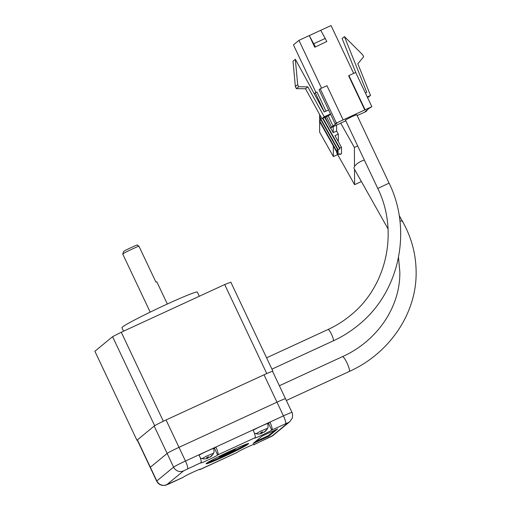 <?xml version="1.0" encoding="UTF-8"?>
<svg xmlns="http://www.w3.org/2000/svg" width="511" height="511" viewBox="0 0 511 511"><rect width="100%" height="100%" fill="white"/><g stroke="black" fill="none" stroke-linecap="round" stroke-linejoin="round"><path stroke-width="0.77" d="M137.255 245.159L138.928 246.155A9.473 0.466 154.7 0 0 132.751 248.8A9.473 0.466 154.7 0 0 122.736 254.012L123.643 251.495A7.582 0.37 -25.3 0 1 131.653 247.324A7.582 0.37 -25.3 0 1 137.331 245.025L137.638 245.133M122.736 254.012A9.473 0.466 154.7 0 0 122.736 254.037L150.196 312.125M138.928 246.155L155.919 282.098A9.473 0.466 -25.3 0 1 156.858 281.874L167.333 304.026M123.566 331.179L121.925 327.698A41.691 2.05 -25.3 0 1 165.979 304.645A41.691 2.05 -25.3 0 1 197.31 292.062L199.296 296.265M162.568 421.613A88.122 4.331 -25.3 0 1 163.328 421.224L266.755 373.547A88.122 4.331 -25.3 0 1 267.317 373.324M272.427 371.35A88.122 4.331 -25.3 0 1 272.893 371.171L272.593 371.42M137.287 440.118A88.122 4.331 -25.3 0 1 136.935 440.252L154.654 425.682A88.122 4.331 -25.3 0 1 155.344 425.324M136.935 440.252L94.874 351.268L112.586 336.698A88.122 4.331 -25.3 0 1 121.267 332.239L224.693 284.557A88.122 4.331 -25.3 0 1 230.831 282.187L272.893 371.171M224.693 284.557L266.755 373.547M112.586 336.698L154.654 425.682M121.267 332.239L163.328 421.224M154.181 426.065L137.402 439.869A11.37 0.562 154.7 0 0 137.261 440.054L156.673 481.126A11.37 0.562 -25.3 0 1 156.82 480.934L173.599 467.137L167.129 453.449L150.343 467.246A11.37 0.562 154.7 0 0 150.202 467.431A11.37 0.562 -25.3 0 1 150.343 467.246L167.129 453.449A11.37 0.562 -25.3 0 1 178.997 447.349L276.968 402.183A11.37 0.562 -25.3 0 1 285.515 398.752A11.37 0.562 -25.3 0 0 276.968 402.183L178.997 447.349A11.37 0.562 -25.3 0 0 167.129 453.449L154.181 426.065A11.37 0.562 -25.3 0 1 166.056 419.965L264.027 374.799A11.37 0.562 -25.3 0 1 272.574 371.369L285.515 398.752A11.37 0.562 -25.3 0 1 285.368 398.938M231.751 450.389A9.287 0.454 -25.3 0 1 235.616 448.958A9.287 0.454 -25.3 0 1 225.824 454.107A9.287 0.454 -25.3 0 1 218.849 456.885A9.287 0.454 -25.3 0 1 222.406 454.809M223.364 454.343A8.527 0.422 154.7 0 0 225.613 453.327A8.527 0.422 154.7 0 0 230.787 450.836M231.183 450.651A23.691 1.163 154.7 0 0 206.15 463.752A23.691 1.163 154.7 0 0 223.946 456.604A23.691 1.163 154.7 0 0 246.558 445.273L248.774 443.452A23.691 1.163 154.7 0 0 231.183 450.651M207.153 462.857A23.691 1.163 154.7 0 0 223.626 455.914A23.691 1.163 154.7 0 0 246.238 444.589L246.558 445.273M201.059 462.608L200.772 462.845A9.473 0.466 154.7 0 0 200.651 462.998A9.473 0.466 154.7 0 0 207.773 460.136A9.473 0.466 154.7 0 0 217.667 455.058L217.954 454.816A7.582 1.45 -114.7 0 0 215.872 447.023L198.983 454.809A7.582 1.45 65.3 0 1 201.059 462.608L183.59 470.867L166.81 484.664L183.123 477.357A7.582 1.45 65.3 0 1 183.059 477.395A7.582 1.45 65.3 0 1 182.989 477.415M213.77 448.652A9.473 0.466 154.7 0 0 214.428 448.211L215.872 447.023L253.034 429.892A7.582 1.45 65.3 0 1 255.117 437.684L217.954 454.816M255.117 437.684L254.829 437.927A9.473 0.466 154.7 0 0 254.708 438.08A9.473 0.466 154.7 0 0 261.824 435.219A9.473 0.466 154.7 0 0 271.718 430.134L272.005 429.898A7.582 1.45 -114.7 0 0 269.929 422.105L253.034 429.892M267.821 423.734A9.473 0.466 154.7 0 0 268.479 423.293L269.929 422.105L283.445 415.871A11.37 0.562 -25.3 0 1 291.985 412.441L285.515 398.752M277.684 428.889L262.149 436.055L253.117 443.478L268.658 436.311L277.684 428.889M183.123 477.357L183.411 477.114A9.473 0.466 -25.3 0 1 192.487 472.413A9.473 0.466 -25.3 0 1 200.427 469.175A9.473 0.466 -25.3 0 1 200.306 469.328L237.174 452.433A7.582 1.45 65.3 0 1 237.117 452.478A7.582 1.45 65.3 0 1 237.047 452.497M254.28 444.251L254.357 444.41A9.473 0.466 -25.3 0 0 254.478 444.257A9.473 0.466 -25.3 0 0 246.538 447.495A9.473 0.466 -25.3 0 0 237.468 452.197L237.174 452.433M254.357 444.41L271.539 436.388L288.319 422.591L272.005 429.898M253.418 444.519A7.582 1.45 -114.7 0 0 254.005 444.685A7.582 1.45 -114.7 0 0 254.069 444.647M199.36 469.437A7.582 1.45 -114.7 0 0 199.954 469.609A7.582 1.45 -114.7 0 0 200.012 469.571M246.238 444.589L247.069 443.906M255.43 441.581L268.339 435.628L275.052 430.102M268.339 435.628L268.658 436.311M264.002 432.242L264.666 431.865A10.182 9.965 -101.6 0 0 265.222 431.412A10.233 10.233 0 0 0 267.617 428.25C267.457 427.605 268.633 428.831 267.745 423.542A8.527 0.422 154.7 0 0 267.56 423.536A8.527 0.422 154.7 0 0 261.012 426.263A8.527 0.422 154.7 0 0 253.181 430.205M267.617 428.25L260.546 431.233L256.049 433.718A10.233 10.233 0 0 0 258.54 433.999A10.226 2.031 91.2 0 0 258.681 433.967M265.222 431.412A10.182 9.965 -101.6 0 0 266.32 430.256A10.226 1.584 -142.7 0 1 265.905 430.345A10.182 9.965 78.4 0 1 264.251 431.948L263.197 432.408A10.182 2.012 -115.9 0 1 262.443 431.846A10.226 8.738 134.8 0 1 261.536 432.338A10.226 8.738 134.8 0 1 260.604 432.734A10.182 2.012 64.1 0 0 261.357 433.302L260.687 433.679A10.182 9.965 78.4 0 1 258.413 433.98A10.226 2.031 91.2 0 0 258.54 433.999M260.463 433.73A10.182 9.965 -101.6 0 0 261.102 433.596L262.162 433.136A10.182 2.012 64.1 0 0 262.296 432.389A10.226 9.185 178.4 0 0 262.826 432.178M261.357 433.302L261.025 432.568M261.721 432.242L262.162 433.136M262.296 432.389L262.092 432.044M209.944 457.166L210.615 456.783A10.182 9.965 -101.6 0 0 211.164 456.329A10.233 10.233 0 0 0 213.56 453.174C213.406 452.529 214.582 453.749 213.694 448.46A8.527 0.422 154.7 0 0 213.502 448.46A8.527 0.422 154.7 0 0 206.961 451.181A8.527 0.422 154.7 0 0 199.13 455.122M213.56 453.174L206.495 456.151L201.998 458.635A10.233 10.233 0 0 0 204.489 458.916A10.226 2.031 91.2 0 0 204.63 458.891M211.164 456.329A10.182 9.965 -101.6 0 0 212.269 455.18A10.226 1.584 -142.7 0 1 211.854 455.263A10.182 9.965 78.4 0 1 210.2 456.872L209.14 457.326A10.182 2.012 -115.9 0 1 208.386 456.764A10.226 8.738 134.8 0 1 207.485 457.256A10.226 8.738 134.8 0 1 206.546 457.658A10.182 2.012 64.1 0 0 207.3 458.22L206.629 458.597A10.182 9.965 78.4 0 1 204.355 458.897A10.226 2.031 91.2 0 0 204.489 458.916M206.412 458.654A10.182 9.965 -101.6 0 0 207.044 458.514L208.105 458.054A10.182 2.012 64.1 0 0 208.239 457.307A10.226 9.185 178.4 0 0 208.769 457.096M207.3 458.22L206.968 457.486M207.67 457.16L208.105 458.054M208.239 457.307L208.034 456.968M352.034 116.565L356.735 114.675L389.088 183.13L377.782 188.47L345.423 120.021L352.034 116.565M357.144 115.543L365.78 111.673L366.936 110.721L365.244 111.5L369.006 108.402L371.855 106.671L343.137 119.913L336.379 123.03L335.222 123.981L336.915 123.202L330.304 128.025L345.787 120.781M330.579 114.151L329.02 115.429L321.93 118.699L305.501 88.761L296.354 88.652L295.364 86.563L293.001 61.173L295.32 59.27L324.23 111.979L328.599 109.961M324.313 111.941L315.287 92.849L316.973 92.069L325.999 111.162M328.196 115.812L333.153 126.294M321.56 88.173L298.954 40.343L293.455 44.866L315.983 92.523M336.379 123.03L320.205 88.799L319.043 89.751L335.222 123.981M343.137 119.913L326.957 85.688L320.205 88.799M353.657 73.38L331.045 25.55L320.742 30.302L326.823 41.461L314.757 47.229L309.257 35.598L298.954 40.343M326.823 41.461L314.757 47.229M364.809 110.025L348.63 75.8L348.917 75.564L365.097 109.788M371.855 106.671L355.675 72.447L348.917 75.564M366.726 110.28L366.936 110.721M330.304 128.025L325.188 117.198M331.46 127.073L326.51 116.591M315.287 92.849L314.22 93.724M330.47 113.927L324.242 116.795L321.93 118.699M315.338 46.757L309.257 35.598L320.742 30.302M367.588 97.652L370.526 95.461L367.262 96.962M365.391 93.002L366.789 92.357L344.446 36.626L342.127 38.523L356.033 73.201M324.242 116.795L307.814 86.857L305.501 88.761M295.32 59.27L297.683 84.66L298.667 86.749L307.814 86.857M313.882 43.678L325.366 38.382M370.526 95.461L357.828 63.798L363.621 56.804L362.638 54.715L344.446 36.626M295.364 86.563L297.683 84.66M298.667 86.749L296.354 88.652M388.047 228.902L354.161 168.687A8.15 3.111 -29.4 0 1 354.5 166.529A8.15 3.111 -29.4 0 1 361.245 161.214A8.15 3.111 -29.4 0 1 364.375 160.109M357.681 145.948L354.385 147.462L354.5 166.529M354.513 169.32L354.608 184.669L361.392 181.539M340.69 123.132L354.385 147.462M336.57 125.131L336.608 131.078L333.229 132.636L333.191 126.69M322.984 118.213L339.789 148.069L341.476 147.289L334.948 135.69L338.327 134.131L336.608 131.078M338.327 134.131L338.365 140.602L337.848 140.838M336.73 152.023L336.736 152.917L354.608 184.669M333.306 145.935L333.37 156.577L337.682 154.59M324.677 117.434L328.579 124.365M330.566 127.903L333.229 132.636M333.37 156.577L319.624 132.151L319.682 114.605M320.423 116.278L319.522 114.681M341.476 147.289L341.514 153.76L339.828 154.539L339.464 153.894M339.828 154.539L339.821 153.734L338.129 154.507L338.103 149.659L339.789 148.88L339.789 148.069M322.626 118.38L339.789 148.88M338.129 154.507L319.573 121.535L319.573 120.724L321.004 120.066M319.573 120.724L337.266 152.176L337.247 148.937L319.554 117.492L319.547 116.68L320.563 116.214M338.103 149.659L319.547 116.68M285.521 423.67A7.582 1.45 -114.7 0 0 283.445 415.871L264.027 374.799M183.59 470.867A7.582 7.429 50.6 0 1 173.599 467.137A11.37 0.562 -25.3 0 1 185.467 461.037L166.056 419.965M166.81 484.664A7.582 7.429 50.6 0 1 156.82 480.934L137.402 439.869M214.428 448.211L217.667 455.058M268.479 423.293L271.718 430.134M187.55 468.836A7.582 1.45 65.3 0 0 185.467 461.037L198.983 454.809M271.539 436.388A7.582 7.429 50.6 0 0 273.117 435.398L289.897 421.601L292.42 417.794C292.637 414.191 292.49 412.403 291.985 412.441M288.319 422.591A7.582 7.429 50.6 0 0 289.897 421.601M327.947 329.55A6.253 1.194 65.3 0 1 327.998 329.518A6.253 1.194 65.3 0 1 331.639 334.558A6.253 1.194 65.3 0 1 333.287 340.843A6.253 1.194 65.3 0 1 333.236 340.875A6.253 1.194 65.3 0 1 333.178 340.894M398.516 257.474L399.832 271.858C400.452 306.651 377.482 340.907 342.408 356.684A8.15 1.559 65.3 0 1 347.065 363.065A8.15 1.559 65.3 0 1 349.511 370.647A8.15 1.559 65.3 0 1 349.23 371.484C389.689 353.344 416.848 313.141 416.126 271.763C415.954 254.12 411.489 237.449 402.725 221.761A8.15 3.111 150.6 0 0 399.921 220.976M156.673 481.126C157.937 483.598 159.943 485.035 162.69 485.424C166.497 485.188 164.485 485.75 169.55 483.623L183.059 477.395M254.005 444.685L273.117 435.398M199.954 469.609L237.117 452.478M254.344 433.009L256.049 433.718M200.293 457.926L201.998 458.635M266.589 357.828L327.998 329.518C336.046 325.807 343.488 321.138 350.329 315.523C386.923 286.473 398.887 231.298 377.782 188.47M271.935 369.14L333.236 340.875C342.255 336.717 350.603 331.486 358.268 325.181C399.283 292.618 412.645 230.889 389.088 183.13M402.725 221.761L399.142 215.387M286.332 400.483L349.23 371.484M279.37 385.748L342.408 356.684"/></g></svg>

